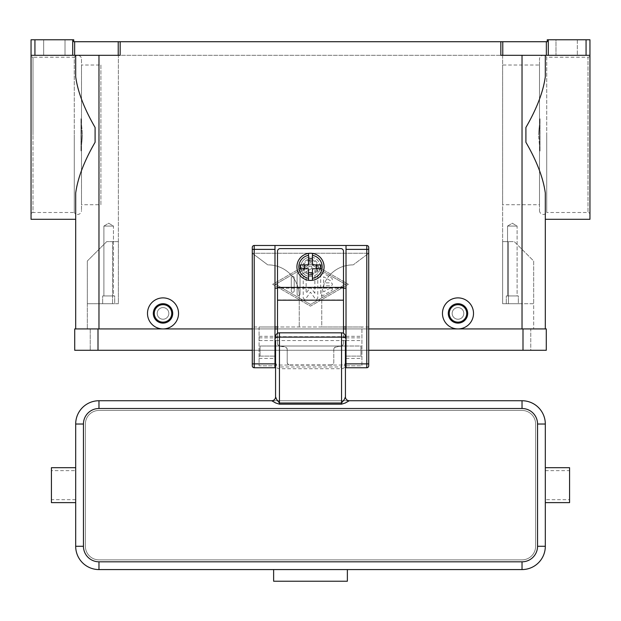 <?xml version="1.0" encoding="UTF-8"?>
<svg xmlns="http://www.w3.org/2000/svg" width="621" height="621" viewBox="0 0 621 621"><rect width="100%" height="100%" fill="white"/><g stroke="black" fill="none" stroke-linecap="round" stroke-linejoin="round"><path stroke-width="0.47" stroke-dasharray="3.1 2.33" d="M540.014 151.043L540.014 118.704L540.014 151.043L540.014 118.704L540.014 151.043L538.469 134.873L540.014 151.043M539.494 210.558A3.881 3.881 0 0 0 546.736 212.498L546.736 57.248A3.881 3.881 0 0 0 539.494 59.189L539.494 210.558L539.494 59.189M546.736 134.873L546.736 212.498L588.009 212.498A1.941 1.941 0 0 1 589.95 214.439L589.95 55.308A1.941 1.941 0 0 1 588.009 57.248L588.009 212.498L588.009 57.248L546.736 57.248L546.736 134.873M502.777 55.308L500.837 55.308L500.837 41.723L502.777 41.723L502.777 55.308L546.356 55.308L546.356 41.723L547.256 41.723L547.256 39.783L589.95 39.783L589.95 214.439M548.296 39.783L548.296 55.308L589.95 55.308L545.316 55.308L589.95 55.308L589.95 219.291M545.316 219.291L545.316 193.092C543.305 178.095 536.839 161.157 525.909 142.279L525.909 127.468C536.839 108.59 543.305 91.652 545.316 76.655L545.316 55.308L522.028 55.308L545.316 55.308L545.316 76.655L545.316 55.308M500.837 55.308L522.028 55.308L500.837 55.308M548.296 55.308L546.356 55.308M577.336 55.308L555.989 55.308L577.336 55.308L577.336 39.783L555.989 39.783L555.989 55.308L577.336 55.308L555.989 55.308L555.989 39.783L577.336 39.783L555.989 39.783L577.336 39.783L577.336 55.308M457.988 328.936A15.525 15.525 0 0 0 473.512 313.411A15.525 15.525 0 0 0 457.988 297.886A15.525 15.525 0 0 0 442.462 313.411A15.525 15.525 0 0 0 457.988 328.936L163.012 328.936A15.525 15.525 0 0 0 178.537 313.411A15.525 15.525 0 0 0 163.012 297.886A15.525 15.525 0 0 0 147.488 313.411A15.525 15.525 0 0 0 163.012 328.936L457.988 328.936M500.837 41.723L120.164 41.723L120.164 55.308L31.05 55.308L31.05 39.783L34.931 39.783L34.931 55.308M310.5 262.466L272.658 284.302L310.5 306.137L348.342 284.302L310.5 262.466L348.342 284.302L310.5 306.137L272.658 284.302L310.5 262.466M457.988 303.708A9.703 9.703 0 0 0 448.284 313.411A9.703 9.703 0 0 0 457.988 323.114A9.703 9.703 0 0 0 467.691 313.411A9.703 9.703 0 0 0 457.988 303.708A9.703 9.703 0 0 0 448.284 313.411A9.703 9.703 0 0 0 457.988 323.114A9.703 9.703 0 0 0 467.691 313.411A9.703 9.703 0 0 0 457.988 303.708A9.703 9.703 0 0 0 448.284 313.411A9.703 9.703 0 0 0 457.988 323.114A9.703 9.703 0 0 0 467.691 313.411A9.703 9.703 0 0 0 457.988 303.708M457.988 304.678A8.733 8.733 0 0 0 449.255 313.411A8.733 8.733 0 0 0 457.988 322.144A8.733 8.733 0 0 0 466.72 313.411A8.733 8.733 0 0 0 457.988 304.678M163.012 323.114A9.703 9.703 0 0 1 153.309 313.411A9.703 9.703 0 0 1 163.012 303.708A9.703 9.703 0 0 1 172.716 313.411A9.703 9.703 0 0 1 163.012 323.114A9.703 9.703 0 0 1 153.309 313.411A9.703 9.703 0 0 1 163.012 303.708A9.703 9.703 0 0 1 172.716 313.411A9.703 9.703 0 0 1 163.012 323.114A9.703 9.703 0 0 1 153.309 313.411A9.703 9.703 0 0 1 163.012 303.708A9.703 9.703 0 0 1 172.716 313.411A9.703 9.703 0 0 1 163.012 323.114M163.012 322.144A8.733 8.733 0 0 1 154.28 313.411A8.733 8.733 0 0 1 163.012 304.678A8.733 8.733 0 0 1 171.745 313.411A8.733 8.733 0 0 1 163.012 322.144M72.704 55.308L72.704 39.783L73.744 39.783L73.744 41.723L120.164 41.723M546.356 41.723L502.777 41.723M72.704 39.783L34.931 39.783M65.011 39.783L43.664 39.783L65.011 39.783L43.664 39.783L65.011 39.783L65.011 55.308L65.011 39.783M43.664 55.308L65.011 55.308L43.664 55.308L65.011 55.308L43.664 55.308L43.664 39.783L43.664 55.308M81.506 59.189L81.506 210.558L81.506 59.189A3.881 3.881 0 0 0 74.264 57.248L74.264 134.873L74.264 57.248L32.991 57.248L32.991 134.873L32.991 57.248A1.941 1.941 0 0 1 31.05 55.308L31.05 219.291M31.05 214.439A1.941 1.941 0 0 1 32.991 212.498L32.991 134.873L32.991 212.498L74.264 212.498L74.264 134.873L74.264 212.498A3.881 3.881 0 0 0 81.506 210.558M80.986 118.704L80.986 151.043L80.986 118.704L82.531 134.873L80.986 118.704L80.986 151.043L80.986 118.704M75.684 55.308L75.684 76.655L75.684 55.308L31.05 55.308L98.972 55.308L75.684 55.308L75.684 76.655C77.695 91.652 84.161 108.59 95.091 127.468L95.091 142.279C84.161 161.157 77.695 178.095 75.684 193.092L75.684 219.291M299.244 295.945A31.05 31.05 0 0 0 268.194 264.895L268.194 264.895A31.05 31.05 0 0 1 299.244 295.945L299.244 326.995L299.244 295.945M252.281 253.252L267.806 264.895L252.281 253.252L368.719 253.252L353.194 264.895L368.719 253.252L252.281 253.252L252.281 326.995L321.756 326.995L321.756 295.945A31.05 31.05 0 0 1 330.853 273.993A31.05 31.05 0 0 0 321.756 295.945L321.756 326.995L368.719 326.995L368.719 247.43A1.941 1.941 0 0 0 366.778 245.489L254.222 245.489A1.941 1.941 0 0 0 252.281 247.43L252.281 253.252M352.806 264.895L352.806 264.895A31.05 31.05 0 0 0 330.853 273.993A31.05 31.05 0 0 1 352.806 264.895M545.316 328.936L522.028 328.936L545.316 328.936M81.506 204.736L81.506 65.011L81.506 204.736L100.912 204.736L100.912 65.011L81.506 65.011M100.912 65.011L100.912 204.736M82.531 134.873L80.986 151.043L82.531 134.873M539.494 204.736L539.494 65.011L539.494 204.736L502.622 204.736L502.622 65.011L539.494 65.011M502.622 65.011L502.622 204.736M538.469 134.873L540.014 118.704L538.469 134.873M98.972 328.936L98.972 303.708L87.328 303.708L118.378 303.708L118.378 241.608L106.734 241.608L87.328 261.014L106.734 241.608L118.378 241.608L118.378 303.708L118.378 55.308L502.622 55.308L502.622 303.708L502.622 55.308L118.378 55.308L118.378 303.708L87.328 303.708L87.328 261.014L87.328 303.708L98.972 303.708L98.972 328.936L75.684 328.936L533.672 328.936L98.972 328.936L98.972 55.308M275.569 284.302L310.5 264.15L345.431 284.302L310.5 304.453L275.569 284.302L310.5 264.15L345.431 284.302L310.5 304.453L275.569 284.302M320.684 274.226L320.684 294.377A1.452 1.452 0 0 0 322.873 295.635L331.606 290.597A1.459 1.459 0 0 0 332.134 288.61A1.459 1.459 0 0 0 330.147 288.074L323.603 291.854L323.603 285.753L330.877 285.753A1.459 1.459 0 0 0 332.328 284.302A1.459 1.459 0 0 0 330.877 282.85L323.603 282.85L323.603 276.749L330.147 280.529A1.459 1.459 0 0 0 332.134 279.993A1.459 1.459 0 0 0 331.606 278.006L322.873 272.968A1.459 1.459 0 0 0 320.684 274.226A1.459 1.459 0 0 1 322.873 272.968L331.606 278.006A1.459 1.459 0 0 1 332.134 279.993A1.459 1.459 0 0 1 330.147 280.529L323.603 276.749L323.603 282.85L330.877 282.85A1.459 1.459 0 0 1 332.328 284.302A1.459 1.459 0 0 1 330.877 285.753L323.603 285.753L323.603 291.854L330.147 288.074A1.459 1.459 0 0 1 332.134 288.61A1.459 1.459 0 0 1 331.606 290.597L322.873 295.635A1.459 1.459 0 0 1 320.684 294.377L320.684 274.226M291.288 290.845A1.459 1.459 0 0 0 292.739 292.305A1.459 1.459 0 0 0 294.199 290.845L294.199 277.758A1.459 1.459 0 0 0 292.739 276.298A1.459 1.459 0 0 0 291.288 277.758L291.288 290.845L291.288 277.758A1.459 1.459 0 0 1 292.739 276.298A1.459 1.459 0 0 1 294.199 277.758L294.199 290.845A1.459 1.459 0 0 1 292.739 292.305A1.459 1.459 0 0 1 291.288 290.845M297.11 274.397L297.11 294.207A1.459 1.459 0 0 0 298.561 295.666A1.459 1.459 0 0 0 300.021 294.207L300.021 275.235L311.23 268.769A1.459 1.459 0 0 0 311.758 266.782A1.459 1.459 0 0 0 309.77 266.246L297.839 273.139A1.452 1.452 0 0 0 297.11 274.397A1.459 1.459 0 0 1 297.839 273.139L309.77 266.246A1.459 1.459 0 0 1 311.758 266.782A1.459 1.459 0 0 1 311.23 268.769L300.021 275.235L300.021 294.207A1.459 1.459 0 0 1 298.561 295.666A1.459 1.459 0 0 1 297.11 294.207L297.11 274.397M314.863 293.244L310.5 287.212L306.137 293.244L306.137 277.758A1.452 1.452 0 0 0 304.678 276.298A1.452 1.452 0 0 0 303.219 277.758L303.219 297.731A1.452 1.452 0 0 0 305.858 298.585L310.5 292.173L315.142 298.585A1.452 1.452 0 0 0 317.781 297.731L317.781 270.872A1.459 1.459 0 0 0 316.322 269.413A1.459 1.459 0 0 0 314.863 270.872L314.863 293.244L314.863 270.872A1.459 1.459 0 0 1 316.322 269.413A1.459 1.459 0 0 1 317.781 270.872L317.781 297.731A1.459 1.459 0 0 1 315.142 298.585L310.5 292.173L305.858 298.585A1.459 1.459 0 0 1 303.219 297.731L303.219 277.758A1.452 1.452 0 0 1 304.678 276.298A1.452 1.452 0 0 1 306.137 277.758L306.137 293.244L310.5 287.212L314.863 293.244M502.622 303.708L502.622 241.608L508.444 241.608L502.622 241.608L502.622 303.708L533.672 303.708L533.672 261.014L514.266 241.608L508.444 241.608L514.266 241.608L533.672 261.014L533.672 328.936L533.672 303.708L508.444 303.708L508.444 241.608L508.444 303.708L502.622 303.708L522.028 303.708L502.622 303.708M530.761 328.936L90.239 328.936L530.761 328.936L530.761 350.283L98.002 350.283L530.761 350.283L530.761 328.936M87.328 303.708L87.328 328.936L87.328 303.708M252.281 350.283L368.719 350.283M98.002 350.283L74.714 350.283L74.714 328.936L98.002 328.936L98.002 350.283L90.239 350.283L546.286 350.283L546.286 328.936L98.002 328.936L98.002 350.283L98.002 328.936M252.281 328.936L274.987 328.936M277.509 328.936L343.491 328.936M346.013 328.936L368.719 328.936M90.239 328.936L90.239 350.283L90.239 328.936M114.691 303.708L102.659 303.708L114.691 303.708L102.659 303.708L102.659 295.945L114.691 295.945L114.691 303.708L102.659 303.708L102.659 295.945L114.691 295.945L114.691 303.708M163.012 307.589A5.822 5.822 0 0 0 157.191 313.411A5.822 5.822 0 0 0 163.012 319.233A5.822 5.822 0 0 0 168.834 313.411A5.822 5.822 0 0 0 163.012 307.589A5.822 5.822 0 0 1 168.834 313.411A5.822 5.822 0 0 1 163.012 319.233A5.822 5.822 0 0 1 157.191 313.411A5.822 5.822 0 0 1 163.012 307.589A5.822 5.822 0 0 1 168.834 313.411A5.822 5.822 0 0 1 163.012 319.233A5.822 5.822 0 0 1 157.191 313.411A5.822 5.822 0 0 1 163.012 307.589A5.822 5.822 0 0 1 168.834 313.411A5.822 5.822 0 0 1 163.012 319.233A5.822 5.822 0 0 1 157.191 313.411A5.822 5.822 0 0 1 163.012 307.589M457.988 307.589A5.822 5.822 0 0 0 452.166 313.411A5.822 5.822 0 0 0 457.988 319.233A5.822 5.822 0 0 0 463.809 313.411A5.822 5.822 0 0 0 457.988 307.589A5.822 5.822 0 0 0 452.166 313.411A5.822 5.822 0 0 0 457.988 319.233A5.822 5.822 0 0 0 463.809 313.411A5.822 5.822 0 0 0 457.988 307.589A5.822 5.822 0 0 1 463.809 313.411A5.822 5.822 0 0 1 457.988 319.233A5.822 5.822 0 0 1 452.166 313.411A5.822 5.822 0 0 1 457.988 307.589A5.822 5.822 0 0 0 452.166 313.411A5.822 5.822 0 0 0 457.988 319.233A5.822 5.822 0 0 0 463.809 313.411A5.822 5.822 0 0 0 457.988 307.589M310.5 274.598A7.763 7.763 0 0 0 318.262 266.836A7.763 7.763 0 0 0 310.5 259.073A7.763 7.763 0 0 0 302.738 266.836A7.763 7.763 0 0 0 310.5 274.598A7.763 7.763 0 0 0 318.262 266.836A7.763 7.763 0 0 0 310.5 259.073A7.763 7.763 0 0 0 302.738 266.836A7.763 7.763 0 0 0 310.5 274.598A7.763 7.763 0 0 0 318.262 266.836A7.763 7.763 0 0 0 310.5 259.073A7.763 7.763 0 0 0 302.738 266.836A7.763 7.763 0 0 0 310.5 274.598A7.763 7.763 0 0 0 318.262 266.836A7.763 7.763 0 0 0 310.5 259.073A7.763 7.763 0 0 0 302.738 266.836A7.763 7.763 0 0 0 310.5 274.598M518.341 303.708L506.309 303.708L518.341 303.708L506.309 303.708L506.309 295.945L518.341 295.945L518.341 303.708L506.309 303.708L506.309 295.945L518.341 295.945L518.341 303.708M114.691 295.945L102.659 295.945L114.691 295.945M103.901 295.945L113.449 295.945L103.901 295.945L103.901 226.083L113.449 226.083L113.449 295.945L103.901 295.945L113.449 295.945L113.449 226.083L103.901 226.083L108.675 223.211L113.449 226.083L103.901 226.083L113.449 226.083L108.675 223.211L103.901 226.083L103.901 295.945M518.341 295.945L506.309 295.945L518.341 295.945M507.551 295.945L517.099 295.945L507.551 295.945L507.551 226.083L517.099 226.083L517.099 295.945L507.551 295.945L517.099 295.945L517.099 226.083L507.551 226.083L512.325 223.211L517.099 226.083L507.551 226.083L517.099 226.083L512.325 223.211L507.551 226.083L507.551 295.945M368.719 326.995L368.719 365.808L368.152 367.182L366.778 367.748L346.013 367.748L346.013 365.808L361.927 365.808L361.927 326.995L346.013 326.995L346.013 365.808L361.927 365.808L361.927 326.995M259.073 326.995L259.073 365.808L274.987 365.808L274.987 326.995L259.073 326.995L259.073 365.808L274.987 365.808L274.987 367.748L254.222 367.748L252.848 367.182L252.281 365.808L252.281 326.995M346.013 245.489L346.013 326.995M343.491 326.995L277.509 326.995M274.987 326.995L274.987 245.489M346.013 356.105L361.927 356.105L346.013 356.105L360.956 356.105L360.956 346.013L346.013 346.013M346.013 340.58L361.927 340.58M259.073 340.58L274.987 340.58M259.073 356.105L274.987 356.105L259.073 356.105M343.491 288.183L277.509 288.198L277.509 251.311A2.717 2.717 0 0 1 280.226 248.594L340.774 248.594A2.717 2.717 0 0 1 343.491 251.311L343.491 343.467A2.717 2.701 0 0 1 341.247 346.122L336.031 347.038A2.717 2.701 180 0 0 333.788 349.701L333.788 349.483A2.717 2.701 0 0 1 336.031 346.829L341.247 345.913A2.717 2.701 180 0 0 343.491 343.25M287.212 362.222A2.717 2.701 180 0 0 289.929 364.923L289.929 365.14A2.717 2.701 0 0 1 287.212 362.439L287.212 349.701A2.717 2.701 180 0 0 284.969 347.038L279.753 346.122A2.717 2.701 0 0 1 277.509 343.467L277.509 288.198M277.509 343.25A2.717 2.701 180 0 0 279.753 345.913L284.969 346.829A2.717 2.701 0 0 1 287.212 349.483M333.788 349.483L333.788 362.439A2.717 2.701 0 0 1 331.071 365.14L331.071 364.923A2.717 2.701 180 0 0 333.788 362.222M289.929 364.923L331.071 364.923M287.212 349.701L287.212 362.439M277.509 333.337L277.509 343.467M310.5 280.42A13.584 13.584 0 0 1 296.916 266.836A13.584 13.584 0 0 1 310.5 253.252A13.584 13.584 0 0 1 324.084 266.836A13.584 13.584 0 0 1 310.5 280.42M312.441 255.355L312.441 264.895L320.801 264.895M320.801 268.777L312.441 268.777L312.441 278.317M300.199 264.895L308.559 264.895L308.559 255.355M308.559 278.317L308.559 268.777L300.199 268.777M343.491 343.467L343.491 333.337M289.929 365.14L331.071 365.14M333.788 362.439L333.788 349.701M310.5 273.628A6.792 6.792 0 0 0 317.292 266.836A6.792 6.792 0 0 0 310.5 260.044A6.792 6.792 0 0 0 303.708 266.836A6.792 6.792 0 0 0 310.5 273.628M310.5 276.539A9.703 9.703 0 0 1 300.797 266.836A9.703 9.703 0 0 1 310.5 257.133A9.703 9.703 0 0 0 300.797 266.836A9.703 9.703 0 0 0 310.5 276.539A9.703 9.703 0 0 0 320.203 266.836A9.703 9.703 0 0 0 310.5 257.133A9.703 9.703 0 0 1 320.203 266.836A9.703 9.703 0 0 1 310.5 276.539M275.569 350.671L275.569 340.58L275.569 350.671M274.987 346.013L260.044 346.013L260.044 356.105L260.044 346.013L345.431 346.013L345.431 340.58L345.431 356.105L345.431 346.013L275.569 346.013M275.569 396.858A3.881 3.881 0 0 1 274.435 399.606A3.881 3.881 0 0 0 275.569 396.858L275.569 363.332L276.702 364.543L279.45 365.047L279.45 366.972L276.702 365.909L275.569 363.332M275.569 356.105L275.569 340.58L345.431 340.58L345.431 356.105M345.431 363.332L344.298 365.909L341.55 366.972L341.55 365.047L344.298 364.543L345.431 363.332L345.431 364.806A3.912 3.881 90 0 1 341.55 368.719L279.45 368.719A3.912 3.881 90 0 1 275.569 364.806M346.565 399.606A3.881 3.881 0 0 0 349.312 400.739A3.881 3.881 0 0 1 345.431 396.858A3.881 3.881 0 0 0 346.565 399.606M345.431 396.858L345.431 364.806M271.688 400.739A3.881 3.881 0 0 0 274.435 399.606A3.881 3.881 0 0 1 271.688 400.739L349.312 400.739M345.431 346.013L360.956 346.013L360.956 356.105M522.028 400.739A23.288 23.288 0 0 1 545.316 424.027L545.316 546.286A23.288 23.288 0 0 1 522.028 569.573L98.972 569.573A23.288 23.288 0 0 1 75.684 546.286L75.684 424.027A23.288 23.288 0 0 1 98.972 400.739L522.028 400.739M545.316 499.68L545.316 467.691L545.316 499.68L569.573 499.68L569.573 502.622M569.573 467.691L569.573 499.68M545.316 470.633L569.573 470.633M345.431 336.698A3.881 3.881 0 0 0 344.298 333.951A3.881 3.881 0 0 1 345.431 336.698L279.45 336.698L279.45 332.817A3.881 3.881 0 0 0 275.569 336.698L279.45 336.698L279.45 365.047L341.55 365.047L341.55 332.817L279.45 332.817A3.881 3.881 0 0 0 275.569 336.698M344.298 333.951A3.881 3.881 0 0 0 341.55 332.817A3.881 3.881 0 0 1 344.298 333.951M273.628 569.573L273.628 581.217L347.372 581.217L347.372 569.573M75.684 470.633L75.684 502.622L75.684 470.633L51.427 470.633L51.427 502.622M51.427 467.691L51.427 470.633M75.684 499.68L51.427 499.68M535.612 546.286L535.612 424.027A13.584 13.584 0 0 0 522.028 410.442L98.972 410.442A13.584 13.584 0 0 0 85.388 424.027L85.388 546.286A13.584 13.584 0 0 0 98.972 559.87L522.028 559.87A13.584 13.584 0 0 0 535.612 546.286L535.612 424.027A13.584 13.584 0 0 0 522.028 410.442L98.972 410.442A13.584 13.584 0 0 0 85.388 424.027L85.388 546.286A13.584 13.584 0 0 0 98.972 559.87L522.028 559.87A13.584 13.584 0 0 0 535.612 546.286M586.069 55.308L586.069 39.783M522.028 328.936L522.028 55.308M118.223 55.308L118.223 41.723M74.644 41.723L74.644 55.308M522.998 328.936L522.998 350.283M112.556 303.708L112.556 241.608L112.556 303.708M346.013 358.41L361.927 358.41M346.013 337.863L361.927 337.863M346.013 336.295L361.927 336.295M259.073 336.295L274.987 336.295M259.073 337.863L274.987 337.863M259.073 358.41L274.987 358.41M277.509 299.974L343.491 299.974M341.55 368.719L341.55 366.972L279.45 366.972L279.45 368.719M260.044 356.105L274.987 356.105"/><path stroke-width="0.93" d="M589.95 55.308L589.95 39.783L586.069 39.783L586.069 55.308L589.95 55.308L589.95 219.291L545.316 219.291L545.316 328.936L545.316 193.092C543.305 178.095 536.839 161.157 525.909 142.279L525.909 127.468C536.839 108.59 543.305 91.652 545.316 76.655L545.316 55.308M74.644 41.723L73.744 41.723L73.744 39.783L72.704 39.783L72.704 55.308L74.644 55.308L74.644 41.723L118.223 41.723L118.223 55.308L120.164 55.308L120.164 41.723L500.837 41.723L500.837 55.308L586.069 55.308M548.296 55.308L548.296 39.783L547.256 39.783L547.256 41.723L500.837 41.723M120.164 41.723L118.223 41.723M548.296 39.783L586.069 39.783M32.183 39.783L31.05 39.783L31.05 55.308L34.931 55.308L34.931 39.783L32.183 39.783M72.704 39.783L34.931 39.783M75.684 55.308L75.684 76.655C77.695 91.652 84.161 108.59 95.091 127.468L95.091 142.279C84.161 161.157 77.695 178.095 75.684 193.092L75.684 328.936L75.684 219.291L31.05 219.291L31.05 55.308M118.223 55.308L74.644 55.308M163.012 328.936A15.525 15.525 0 0 1 147.488 313.411A15.525 15.525 0 0 1 163.012 297.886A15.525 15.525 0 0 1 178.537 313.411A15.525 15.525 0 0 1 163.012 328.936M457.988 328.936A15.525 15.525 0 0 1 442.462 313.411A15.525 15.525 0 0 1 457.988 297.886A15.525 15.525 0 0 1 473.512 313.411A15.525 15.525 0 0 1 457.988 328.936M457.988 323.114A9.703 9.703 0 0 0 467.691 313.411A9.703 9.703 0 0 0 457.988 303.708A9.703 9.703 0 0 0 448.284 313.411A9.703 9.703 0 0 0 457.988 323.114M457.988 322.144A8.733 8.733 0 0 0 466.72 313.411A8.733 8.733 0 0 0 457.988 304.678A8.733 8.733 0 0 0 449.255 313.411A8.733 8.733 0 0 0 457.988 322.144M163.012 303.708A9.703 9.703 0 0 1 172.716 313.411A9.703 9.703 0 0 1 163.012 323.114A9.703 9.703 0 0 1 153.309 313.411A9.703 9.703 0 0 1 163.012 303.708M163.012 304.678A8.733 8.733 0 0 1 171.745 313.411A8.733 8.733 0 0 1 163.012 322.144A8.733 8.733 0 0 1 154.28 313.411A8.733 8.733 0 0 1 163.012 304.678M72.704 55.308L34.931 55.308M522.998 350.283L546.286 350.283L546.286 328.936L522.998 328.936L522.998 350.283L368.719 350.283M252.281 328.936L74.714 328.936L74.714 350.283L252.281 350.283M274.987 328.936L277.509 328.936M343.491 328.936L346.013 328.936M368.719 328.936L522.998 328.936M252.281 247.43A1.941 1.941 0 0 1 254.222 245.489A1.941 1.941 0 0 0 252.281 247.43L252.281 365.808A1.941 1.941 0 0 0 254.222 367.748L254.222 245.489L346.013 245.489L346.013 367.748L366.778 367.748A1.941 1.941 0 0 0 368.719 365.808L368.719 247.43A1.941 1.941 0 0 0 368.152 246.056A1.941 1.941 0 0 1 368.719 247.43M346.013 245.489L366.778 245.489A1.941 1.941 0 0 1 368.152 246.056M252.281 365.808A1.941 1.941 0 0 0 254.222 367.748L274.987 367.748L274.987 245.489M346.013 326.995L343.491 326.995M277.509 326.995L274.987 326.995M277.509 288.183L274.987 288.183M346.013 288.183L343.491 288.183M277.509 333.337L277.509 251.311A2.717 2.717 0 0 1 280.226 248.594L340.774 248.594A2.717 2.717 0 0 1 343.491 251.311L343.491 333.337M310.5 253.252A13.584 13.584 0 0 1 312.441 253.391L312.441 264.895L320.801 264.895L320.801 268.777L312.441 268.777L312.441 280.281A13.584 13.584 0 0 1 308.559 280.281L308.559 268.777L300.199 268.777L300.199 264.895L308.559 264.895L308.559 253.391A13.584 13.584 0 0 1 310.5 253.252M312.441 253.391L312.441 255.355A11.644 11.644 0 0 1 312.441 278.317L312.441 280.281A13.584 13.584 0 0 0 312.441 253.391A13.584 13.584 0 0 1 312.441 280.281M316.322 268.777L316.322 264.895M308.559 258.771L312.441 258.771M312.441 261.014L308.559 261.014M308.559 255.355L308.559 253.391A13.584 13.584 0 0 0 308.559 280.281L308.559 278.317A11.644 11.644 0 0 1 308.559 255.355M304.678 264.895L304.678 268.777M312.441 274.901L308.559 274.901M308.559 272.658L312.441 272.658M275.569 346.013L274.987 346.013M275.569 340.58L275.569 396.858A3.881 3.881 -0 0 1 271.688 400.739L275.771 403.013L279.45 404.162L341.55 404.162L345.229 403.013L349.312 400.739L522.028 400.739L522.028 408.502A15.525 15.525 0 0 1 537.553 424.027L537.553 546.286L545.316 546.286L545.316 424.027A23.288 23.288 0 0 0 522.028 400.739M275.569 363.332L275.569 356.105L274.987 356.105M345.431 340.58L345.431 396.858L344.298 399.52L341.55 402.998L279.45 402.998L276.702 399.52L275.569 396.858M345.431 396.858A3.881 3.881 180 0 0 349.312 400.739M346.013 356.105L345.431 356.105L345.431 363.332M346.013 346.013L345.431 346.013M271.688 400.739L98.972 400.739A23.288 23.288 0 0 0 75.684 424.027L75.684 546.286A23.288 23.288 0 0 0 98.972 569.573L522.028 569.573A23.288 23.288 0 0 0 545.316 546.286M545.316 502.622L569.573 502.622L569.573 467.691L545.316 467.691M275.569 338.135A3.881 1.001 0 0 1 276.702 337.428A3.881 1.001 0 0 1 279.45 337.133L279.45 332.817A3.881 3.881 0 0 0 275.569 336.698A3.881 3.881 0 0 1 276.702 333.951M279.45 332.817L341.55 332.817L341.55 404.162M344.298 333.951A3.881 3.881 0 0 1 345.431 336.698A3.881 3.881 0 0 0 341.55 332.817M347.372 569.573L347.372 581.217L273.628 581.217L273.628 569.573M75.684 502.622L51.427 502.622L51.427 467.691L75.684 467.691M502.777 55.308L502.777 41.723M546.356 41.723L546.356 55.308M522.028 328.936L522.028 55.308M98.972 328.936L98.972 55.308M98.002 328.936L98.002 350.283M346.013 363.867L368.719 363.867M366.778 245.489L366.778 249.37L368.719 249.37M346.013 249.37L366.778 249.37L366.778 367.748A1.941 1.941 0 0 0 368.719 365.808M274.987 249.37L252.281 249.37M252.281 363.867L274.987 363.867M277.509 287.407L343.491 287.407M277.509 300.191L343.491 300.191M345.431 338.135A3.881 1.001 180 0 0 344.298 337.428A3.881 1.001 180 0 0 341.55 337.133L279.45 337.133L279.45 404.162M98.972 400.739L98.972 408.502L522.028 408.502M545.316 424.027L537.553 424.027M537.553 546.286A15.525 15.525 0 0 1 522.028 561.811L522.028 569.573M522.028 561.811L98.972 561.811L98.972 569.573M75.684 424.027L83.447 424.027A15.525 15.525 0 0 1 98.972 408.502M98.972 561.811A15.525 15.525 0 0 1 83.447 546.286L75.684 546.286M83.447 546.286L83.447 424.027"/></g></svg>

